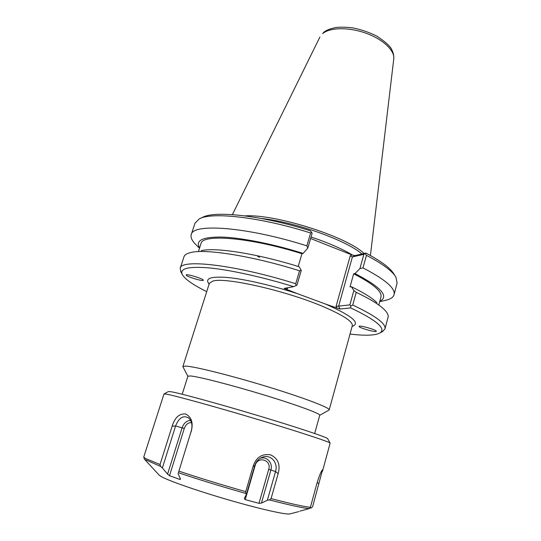 <?xml version="1.0" encoding="UTF-8"?>
<svg xmlns="http://www.w3.org/2000/svg" width="541" height="541" viewBox="0 0 541 541"><rect width="100%" height="100%" fill="white"/><g stroke="black" fill="none" stroke-linecap="round" stroke-linejoin="round"><path stroke-width="0.81" d="M359.116 326.297C359.738 325.094 376.151 329.74 376.306 331.166L376.252 331.369C375.407 332.505 359.265 327.914 359.075 326.487L359.116 326.297M203.335 280.177L203.26 280.353C202.327 281.448 186.3 276.519 186.199 275.105L186.266 274.902C187.172 273.787 203.457 278.825 203.335 280.177M314.693 433.497L319.745 415.231C320.61 413.743 296.989 405.006 264.36 395.065C231.771 385.131 198.987 376.719 190.608 375.961L187.903 376.178L182.195 394.254M352.117 326.426C360.948 323.302 352.15 315.87 325.709 304.123L297.523 293.702C272.421 285.486 245.174 279.217 227.991 277.54C210.76 276.187 204.471 278.358 209.124 284.066M206.723 291.626C192.941 284.843 184.772 279.088 182.209 274.368C179.605 268.37 188.735 266.233 209.61 267.944C230.48 270 262.486 277.026 293.675 286.656L284.133 288.414L297.523 293.702M325.709 304.123L340.005 309.026L350.737 307.897C376.658 320.299 386.409 328.651 379.978 332.952C375.251 335.515 365.27 335.887 350.02 334.067M328.894 410.146L329.212 409.855C330.281 407.914 304.123 397.885 267.673 386.741C231.264 375.596 194.828 366.521 185.773 366.081L182.892 366.514L183.007 366.926M310.615 238.513L351.927 254.919L350.243 255.812L352.401 256.934L363.883 254.311L365.885 253.066L354.923 255.595L351.927 254.919M395.288 276.201L394.091 274.287C390.663 268.289 381.263 261.215 365.885 253.066M298.199 266.476L301.959 253.715L303.156 253.391L307.802 248.082L312.056 233.597L311.785 232.346L310.121 230.73C261.803 215.386 214.155 210.321 202.32 217.482L200.271 218.436M261.472 218.496C295.183 221.986 346.659 240.4 361.915 253.979M364.032 253.492C347.214 236.735 275.186 213.844 245.019 215.886M350.243 255.812L336.062 306.355L338.639 306.132L352.401 256.934L354.923 255.595M363.883 254.311L359.941 268.532L354.997 273.557L353.658 273.807L350.013 286.919L351.346 286.71L353.868 290.49L349.885 304.86L338.639 306.132L340.005 309.026M350.737 307.897L350.73 305.969L352.732 305.05L356.235 292.35L353.868 290.49M349.885 304.86L350.73 305.969M285.844 289.381L287.656 288.421L287.129 287.853M201.238 250.672C215.115 247.109 257.191 253.594 299.22 266.787L301.249 270.446L296.955 285.087L293.675 286.656M311.785 232.346L310.629 233.015L306.855 245.851L307.802 248.082M196.403 245.12L194.706 243.389C191.649 240.028 190.5 237.107 191.244 234.625L194.983 223.21L199.129 218.97C211.139 211.639 260.64 217.036 310.629 233.015M191.244 234.625C192.434 223.007 247.217 226.814 306.855 245.851M382.325 331.653L384.969 328.921C386.22 323.768 375.474 315.816 352.732 305.05M384.969 328.921L388.073 317.222C388.6 315.268 387.457 312.833 384.637 309.919C379.762 304.935 370.294 299.078 356.235 292.35M301.249 270.446L299.538 270.777L295.731 283.734L296.157 285.601M295.731 283.734C235.355 264.738 180.701 258.672 180.214 268.268L180.944 272.001M359.941 268.532L362.984 267.91L366.453 255.325L365.182 253.709M366.453 255.325C382.602 263.785 392.435 271.102 395.958 277.276L397.121 283.085L394.044 294.696C393.314 297.185 390.758 299.011 386.362 300.16L384.002 300.688M299.538 270.777C252.579 255.981 205.648 248.63 190.845 252.512C186.888 253.425 184.603 254.838 183.981 256.772L180.214 268.268M351.346 286.71C363.883 292.782 372.404 298.111 376.921 302.71M198.554 251.146L200.982 243.646C202.07 233.678 249.739 237.276 301.959 253.715M199.609 247.893C195.112 240.414 202.618 236.809 222.135 237.073C241.705 237.79 272.907 243.95 303.156 253.391M354.997 273.557C381.135 287.21 389.398 296.448 379.802 301.269M362.984 267.91C385.246 279.447 395.599 288.373 394.044 294.696M353.658 273.807C373.168 283.802 382.264 291.525 380.959 296.962L378.916 304.569M178.408 472.712L191.338 430.71L178.408 472.712C198.662 479.522 221.113 486.427 245.756 493.426L246.365 494.535L254.77 465.598L253.053 466.484L245.736 491.661L245.756 493.426M278.148 473.652L275.538 471.542L267.369 500.256L269.519 499.911L271.075 498.599L278.148 473.652C280.617 464.611 278.06 458.328 270.466 454.812C261.83 453.568 256.028 457.456 253.053 466.484M309.824 508.263L311.433 507.857L312.664 506.538L322.585 469.757C321.212 470.913 319.291 475.58 316.816 483.742L310.412 507.262L309.29 508.581L299.809 511.164M144.251 458.964L143.798 456.861L163.991 393.949L166.77 394.206C176.102 395.931 216.9 407.204 258.618 419.715C300.37 432.232 330.693 442.274 330.132 443.147L322.436 471.461M172.146 426.193L160.035 464.516L160.677 466.464L162.368 467.965L175.602 425.95L172.146 426.193C174.838 417.51 179.294 413.432 185.509 413.96C191.642 416.969 193.509 422.967 191.115 431.955M178.057 473.517L180.511 479.238L179.822 479.414L169.509 475.708L184.265 428.486L182.08 427.843L167.582 474.132L169.509 475.708M167.582 474.132L162.368 467.965M159.027 474.978L160.988 476.452C167.987 480.557 196.87 490.694 228.025 499.756C259.193 508.831 285.371 514.748 289.651 513.95L290.159 513.822M267.369 500.256L261.425 503.089L270.879 470.001C273.185 462.913 266.49 455.745 260.018 458.437M258.977 503.333L245.242 499.62L255.156 465.456C257.665 455.691 271.812 459.823 268.715 469.338L258.977 503.333L261.425 503.089M246.365 494.535L244.255 498.552L245.242 499.62M318.865 483.708L317.161 482.45M254.77 465.598C256.021 461.784 258.314 459.099 261.641 457.544C269.973 453.466 278.5 462.021 275.538 471.542L268.715 469.338M175.609 425.95C178.895 417.774 183.176 415.075 188.457 417.862C191.751 420.702 192.711 424.989 191.338 430.71M164.085 393.882L168.434 391.556L171.193 391.758C180.342 393.314 219.396 403.985 259.193 415.948C299.031 427.917 328.116 437.696 327.704 438.731L330.078 443.052M209.353 283.342L212.735 281.144C224.387 276.776 285.959 290.625 323.376 306.7C343.393 315.322 353.03 321.685 352.292 325.777L352.326 325.689M352.752 255.21C342.243 248.867 328.346 242.794 311.055 236.999M259.558 257.259L257.82 256.515M336.062 306.355L336.975 308.289M287.656 288.421L287.866 287.717M393.767 58.888C393.99 55.912 393.388 52.998 391.961 50.151C390.812 46.709 385.74 42.029 376.752 36.112C369.537 32.426 361.537 29.681 352.766 27.875C345.855 27.084 340.255 26.969 335.975 27.53C330.105 28.666 325.959 30.31 323.552 32.46L322.666 33.583C329.902 27.381 348.817 27.023 365.932 33.19C383.089 39.31 394.93 50.624 393.767 58.888L370.423 255.501M178.949 471.15C199.081 477.872 221.343 484.709 245.736 491.661M271.075 498.599C291.707 503.969 304.82 506.863 310.412 507.262M143.798 456.861C143.676 457.219 144.447 457.835 146.111 458.721L160.035 464.516M159.379 475.363L144.596 459.329L160.677 466.464M269.519 499.911C290.51 505.368 303.772 508.256 309.29 508.581M184.265 428.486C185.894 424.266 188.322 422.345 191.541 422.724M190.682 420.56C186.834 420.431 183.967 422.859 182.08 427.843L175.602 425.95M180.194 478.21L179.822 479.414M209.333 283.423L182.892 366.514M352.292 325.777L329.212 409.855M319.724 415.312L329.084 410.037M187.883 376.259L182.905 366.737M379.978 332.952L383.042 331.254M182.209 274.368L180.559 271.278M319.907 37.011L232.4 214.621M199.487 248.272L194.706 243.389M379.701 301.655L386.362 300.16M289.651 513.95L298.788 511.617M188.863 418.193L188.457 417.862M260.552 458.099L261.621 457.551"/></g></svg>
